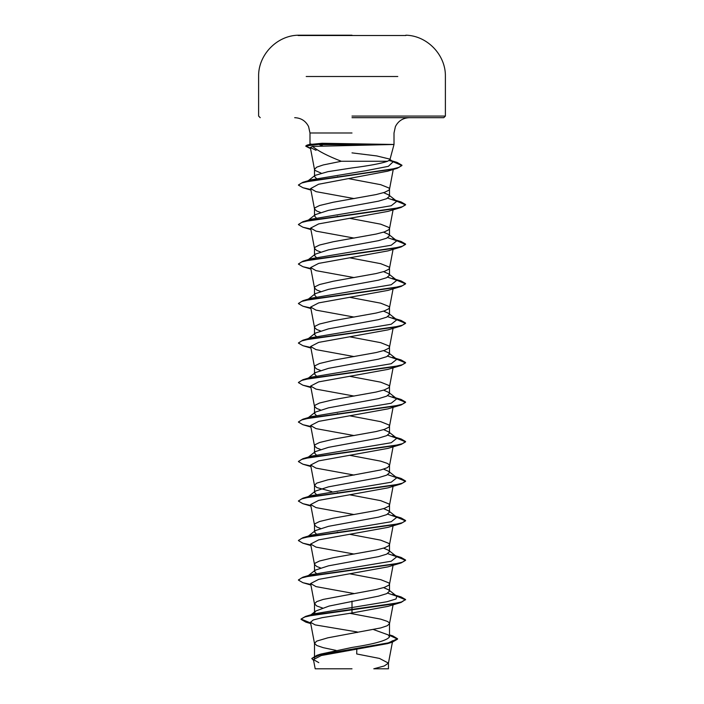 <?xml version="1.0" encoding="UTF-8"?>
<svg xmlns="http://www.w3.org/2000/svg" width="704" height="704" viewBox="0 0 704 704"><rect width="100%" height="100%" fill="white"/><g stroke="black" fill="none" stroke-linecap="round" stroke-linejoin="round"><path stroke-width="1.06" d="M405.847 35.526L298.153 35.526M352 35.2L298.153 35.2L352 35.2M352 668.8L315.19 668.8L313.438 659.595L318.789 662.631M310.112 144.47L322.15 143.273L394.011 144.47L312.497 146.406C318.314 151.14 327.923 156.094 341.326 161.269L387.561 161.269L389.884 159.834L389.488 159.034L376.719 155.927L352 152.874M377.863 144.637L319.405 144.637L322.397 145.763M352 117.682L443.775 117.682L352 117.682M316.747 655.697L320.857 654.06L352 647.451C374.757 643.931 387.262 640.394 389.506 636.856L388.265 634.902L373.534 629.57M336.072 650.408L323.268 647.68L316.756 645.489L314.494 643.289L316.756 641.098L327.888 637.806L380.732 627.933L387.244 625.742L389.488 623.744L388.934 622.45L387.244 621.35L380.732 619.15L349.782 613.298M322.441 607.966L316.756 605.986L314.494 603.794L314.494 612.999L315.735 611.037L329.085 606.065L378.541 596.13L386.654 593.666L389.506 591.193L388.643 589.846L383.601 587.62M314.494 603.794L316.756 601.603L323.268 599.403L376.112 589.53L384.481 587.338L388.934 585.147L389.506 584.047L388.934 582.947L380.732 579.656L349.862 573.813M316.298 573.408L314.494 571.446L315.357 570.099L328.486 565.831L378.514 556.635L386.646 554.171L389.506 551.698L388.643 550.352L383.601 548.126M320.399 567.873L316.756 566.491L314.512 564.494L315.066 563.2L319.519 561.009L333.247 557.718L376.112 550.035L384.481 547.844L388.934 545.644L389.506 544.553L388.934 543.453L380.732 540.162L349.862 534.318M316.298 533.905L314.494 531.951L315.357 530.596L328.469 526.337L378.532 517.141L386.654 514.668L389.506 512.204L388.634 510.849L383.601 508.631M320.399 528.378L316.756 526.997L314.512 524.999L315.066 523.706L319.519 521.514L333.247 518.214L376.112 510.541L384.481 508.341L388.934 506.15L389.506 505.05L388.934 503.958L380.732 500.667L349.862 494.824M316.298 494.41L314.494 492.457L315.357 491.102L328.486 486.842L378.514 477.646L386.646 475.174L389.506 472.71L388.643 471.354L383.601 469.128M331.892 491.621L316.756 487.502L314.494 485.302L316.756 483.111L327.888 479.82L380.732 469.946L387.244 467.746L389.488 465.758L388.934 464.455L387.244 463.364L380.732 461.164L349.862 455.321M316.298 454.916L314.494 452.954L315.357 451.607L328.478 447.348L378.514 438.143L386.654 435.679L389.506 433.206L388.634 431.86L383.601 429.634M320.399 449.381L316.756 447.999L314.512 446.01L315.066 444.708L319.519 442.517L333.247 439.226L376.112 431.543L384.481 429.352L388.934 427.161L389.506 426.061L388.934 424.961L380.732 421.67L349.862 415.826M316.298 415.413L314.494 413.459L315.366 412.104L328.469 407.854L378.532 398.649L386.654 396.176L389.506 393.712L388.634 392.357L383.601 390.139M320.399 409.886L316.756 408.505L314.512 406.507L315.066 405.214L319.519 403.022L333.247 399.731L376.112 392.049L384.481 389.858L388.934 387.658L389.506 386.566L388.934 385.466L380.732 382.175L349.862 376.332M316.298 375.918L314.494 373.965L315.357 372.61L328.504 368.342L378.514 359.154L386.646 356.682L389.506 354.218L388.643 352.862L383.601 350.645M320.399 370.392L316.756 369.01L314.512 367.013L315.066 365.719L319.519 363.519L333.247 360.228L376.112 352.554L384.481 350.354L388.934 348.163L389.506 347.063L388.934 345.972L380.732 342.681L349.862 336.838M316.298 336.424L314.494 334.47L315.357 333.115L328.478 328.856L378.523 319.651L386.654 317.187L389.506 314.714L388.634 313.368L383.601 311.142M320.399 330.889L316.756 329.516L314.512 327.518L315.066 326.225L319.519 324.025L333.247 320.734L376.112 313.051L384.481 310.86L388.934 308.669L389.506 307.569L388.934 306.469L380.732 303.178L349.862 297.334M316.298 296.93L314.494 294.967L315.366 293.621L328.469 289.362L378.523 280.157L386.654 277.693L389.506 275.22L388.643 273.865L383.601 271.647M320.399 291.394L316.756 290.013L314.512 288.024L315.066 286.722L319.519 284.53L333.247 281.239L376.112 273.557L384.481 271.366L388.934 269.166L389.506 268.074L388.934 266.974L380.732 263.683L349.862 257.84M316.298 257.426L314.494 255.473L315.357 254.118L328.495 249.858L378.514 240.662L386.646 238.198L389.506 235.726L388.643 234.37L383.601 232.153M320.399 251.9L316.756 250.518L314.512 248.521L315.066 247.227L319.519 245.036L333.247 241.745L376.112 234.062L384.481 231.871L388.934 229.671L389.506 228.58L388.934 227.48L380.732 224.189L349.862 218.346M316.298 217.932L314.494 215.978L315.366 214.623L328.469 210.364L378.532 201.159L386.654 198.695L389.506 196.231L388.634 194.876L383.601 192.658M320.399 212.406L316.756 211.024L314.512 209.026L315.066 207.733L319.519 205.533L333.247 202.242L376.112 194.568L384.481 192.368L388.934 190.177L389.506 189.077L388.934 187.986L380.732 184.694L348.427 178.605M338.386 532.338L337.295 532.145M338.386 492.844L337.295 492.65M338.386 413.846L337.295 413.653M338.386 216.366L337.295 216.172M316.439 178.517L314.494 176.484L315.084 175.384L327.932 171.662L352 167.939C369.301 165.722 381.163 163.495 387.561 161.269M338.536 176.898L337.454 176.704M321.086 173.114L315.066 170.43L314.494 169.33L316.756 167.138L323.268 164.938L341.326 161.269M373.78 668.8L388.45 668.8L373.78 668.8L384.278 665.958L388.441 663.124L392.691 640.71L387.534 643.614L321.279 655.53L313.438 659.595M388.441 663.124L379.5 658.434L356.699 653.954L356.814 649.352M352 601.066L352 612.99L322.238 617.637L313.315 619.951L310.482 622.274L315.163 624.906L357.227 631.954L357.21 632.544M388.643 589.846L396.827 596.244L396.018 598.99L386.936 601.744L314.072 613.826L310.675 615.164M301.074 619.054L304.832 616.968L315.665 614.548L401.078 602.439L405.583 599.518L401.5 601.982L389.884 604.454L305.536 616.414L301.074 619.054L310.622 622.987M389.506 635.017L392.77 635.888L397.575 638.783L388.203 642.91L316.923 655.31L311.775 658.495L313.588 660.396M301.074 619.379L305.941 622.169L310.684 623.33M389.506 635.342L397.575 639.109L392.269 642.189L320.452 654.667L311.775 658.495M312.497 146.406L310.35 147.506L316.052 150.322M310.807 189.49L302.922 187.722L298.417 185.126L301.62 183.014L310.552 180.91L397.338 168.238L387.719 171.169L318.578 184.263L310.64 188.584L316.008 191.638L354.138 198.598M310.807 228.985L302.922 227.225L298.417 224.629L301.506 222.482L310.42 220.334L401.078 207.469L388.01 211.385L318.666 223.907L310.64 228.078L315.999 231.132L354.138 238.093M310.807 268.488L302.922 266.719L298.417 264.123L301.506 261.976L310.42 259.838L401.078 246.972L388.001 250.888L318.674 263.402L310.64 267.573L315.999 270.635L354.138 277.587M310.807 307.982L302.922 306.214L298.417 303.618L301.506 301.479L310.411 299.332L401.078 286.466L387.983 290.382L318.674 302.896L310.631 307.067L315.999 310.13L354.138 317.082M310.807 347.477L302.914 345.708L298.417 343.121L301.506 340.974L310.411 338.826L401.086 325.961L388.001 329.877L318.683 342.39L310.631 346.562L316.008 349.624L354.138 356.585M310.807 386.971L302.914 385.211L298.417 382.615L301.506 380.468L310.411 378.321L401.086 365.455L388.001 369.371L318.692 381.885L310.64 386.065L316.017 389.127L354.138 396.079M310.807 426.474L302.914 424.706L298.417 422.11L301.506 419.962L310.411 417.824L401.086 404.958L388.001 408.874L318.683 421.388L310.649 425.559L315.999 428.622L354.138 435.574M310.807 465.969L302.914 464.2L298.417 461.604L301.506 459.466L310.411 457.318L401.086 444.453L387.992 448.369L318.692 460.882L310.64 465.054L315.999 468.116L354.138 475.077M310.807 505.463L302.914 503.694L298.417 501.107L301.506 498.96L310.411 496.813L401.086 483.947L388.001 487.863L318.674 500.386L310.64 504.548L315.999 507.61L354.138 514.571M310.807 544.958L302.914 543.198L298.417 540.602L301.506 538.454L310.411 536.316L401.086 523.442L388.01 527.358L318.683 539.871L310.631 544.051L315.999 547.105L354.138 554.066M310.807 584.461L302.914 582.692L298.417 580.096L301.506 577.949L310.411 575.81L401.086 562.945L387.992 566.861L318.683 579.374L310.631 583.546L315.99 586.608L354.138 593.56M401.078 602.439L388.001 606.355L352 612.99M396.827 596.244L387.702 593.155M308.07 575.934L311.511 574.622L391.222 561.22L396.827 556.75L387.702 553.652M307.252 536.941L311.511 535.128L391.23 521.717L396.827 517.246L387.702 514.158M308.07 496.945L311.511 495.634L391.23 482.222L396.827 477.752L387.702 474.663M307.252 457.943L311.511 456.13L391.23 442.728L396.818 438.258L387.702 435.169M308.07 417.947L311.511 416.636L391.23 403.225L396.818 398.763L387.702 395.666M308.07 378.453L311.511 377.142L391.23 363.73L396.818 359.26L387.702 356.171M308.07 338.958L311.511 337.647L391.23 324.236L396.827 319.766L387.702 316.677M308.07 299.455L311.511 298.144L391.23 284.742L396.827 280.271L387.702 277.182M308.07 259.961L311.511 258.65L391.222 245.238L396.827 240.777L387.702 237.679M308.07 220.466L311.511 219.155L391.222 205.744L396.827 201.274L387.702 198.185M307.974 181.078L311.467 179.775L365.297 170.817L388.344 166.338L393.105 161.858L389.646 160.213M405.583 599.518L401.078 596.922L396.167 595.734M298.434 579.929L302.922 577.174L393.589 564.309L402.494 562.162L405.583 560.023L401.078 557.427L396.167 556.239M298.434 540.434L302.922 537.68L393.589 524.814L402.494 522.667L405.583 520.52L401.078 517.924L396.167 516.745M298.434 500.94L302.922 498.177L393.589 485.311L402.494 483.173L405.583 481.026L401.078 478.43L396.167 477.242M298.434 461.446L302.922 458.682L393.58 445.817L402.494 443.678L405.583 441.531L401.078 438.935L396.167 437.747M298.434 421.942L302.922 419.188L393.58 406.322L402.494 404.175L405.583 402.037L401.078 399.441L396.167 398.253M298.434 382.448L302.922 379.694L393.589 366.828L402.494 364.681L405.583 362.534L401.078 359.938L396.167 358.75M298.434 342.954L302.914 340.19L393.589 327.325L402.494 325.186L405.583 323.039L401.086 320.443L396.167 319.255M298.434 303.45L302.914 300.696L393.589 287.83L402.494 285.683L405.583 283.545L401.086 280.949L396.167 279.761M298.434 263.956L302.914 261.202L393.589 248.336L402.494 246.189L405.583 244.042L401.086 241.454L396.167 240.266M298.434 224.462L302.914 221.707L393.589 208.833L402.494 206.694L405.583 204.547L401.086 201.951L396.167 200.763M298.434 184.967L302.817 182.318L390.676 169.488L399.054 167.341L401.931 165.202L397.047 162.395L389.154 160.582M310.482 148.28L305.826 145.922L307.041 145.121L319.405 144.311L305.826 145.922M405.583 599.843L396.748 596.182M401.086 562.945L405.583 560.349L396.748 556.688M401.086 523.442L405.583 520.854L396.748 517.194M401.086 483.947L405.583 481.36L396.748 477.69M401.086 444.453L405.583 441.857L396.748 438.196M401.086 404.958L405.583 402.362L396.748 398.702M401.086 365.455L405.583 362.868L396.748 359.207M401.086 325.961L405.583 323.365L396.748 319.704M401.078 286.466L405.583 283.87L396.748 280.21M401.078 246.972L405.583 244.376L396.748 240.715M401.078 207.469L405.583 204.873L396.748 201.221M397.338 168.238L401.931 165.537L392.867 161.674M310.543 148.623L305.826 146.256M377.546 144.311L319.405 144.311L322.15 143.273M397.786 76.498L306.205 76.498M352 116.072L445.386 116.072L352 116.072M352 132.994L309.989 132.994L352 132.994M405.847 35.2C427.275 35.614 445.896 55.062 445.386 76.498L445.386 116.072L443.775 117.682M309.989 144.311L309.989 132.994L308.59 126.579C305.686 120.912 301.048 117.946 294.686 117.682M389.893 159.834L394.011 144.47L394.011 132.994L395.41 126.579C398.314 120.912 402.952 117.946 409.314 117.682M389.506 636.856L389.506 623.542M389.506 591.193L389.506 584.047M389.506 551.698L389.506 544.553M389.506 512.204L389.506 505.05M389.506 472.71L389.506 465.555M389.506 433.206L389.506 426.061M389.506 393.712L389.506 386.566M389.506 354.218L389.506 347.063M389.506 314.714L389.506 307.569M389.506 275.22L389.506 268.074M389.506 235.726L389.506 228.58M389.506 196.231L389.506 189.077M314.494 658.046L314.494 643.289M314.494 570.777L314.494 564.3M314.494 531.951L314.494 524.806M314.494 491.779L314.494 485.302M314.494 452.285L314.494 445.808M314.494 413.459L314.494 406.314M314.494 373.287L314.494 366.81M314.494 333.793L314.494 327.316M314.494 294.967L314.494 287.822M314.494 254.804L314.494 248.327M314.494 215.301L314.494 208.824M314.494 176.484L314.494 169.33M388.458 668.8L388.458 662.913M320.857 654.06L316.923 655.31M314.072 613.826L305.536 616.414M389.506 634.885L392.77 635.888M305.941 622.169L310.728 623.577M392.269 642.189L387.534 643.614M310.332 147.514L314.512 169.532M393.29 169.268L389.488 189.279M310.631 188.584L314.512 209.026M393.193 209.238L389.488 228.774M310.631 228.078L314.512 248.521M393.078 249.339L389.488 268.268M310.631 267.573L314.512 288.024M393.078 288.834L389.488 307.771M310.631 307.067L314.512 327.518M393.078 328.337L389.488 347.266M310.631 346.562L314.512 367.013M393.078 367.831L389.488 386.76M310.631 386.065L314.512 406.507M393.078 407.326L389.488 426.263M310.631 425.559L314.512 446.01M393.078 446.82L389.488 465.758M310.631 465.054L314.512 485.505M393.078 486.323L389.488 505.252M310.631 504.557L314.512 524.999M393.078 525.818L389.488 544.746M310.631 544.051L314.512 564.494M393.078 565.312L389.488 584.25M310.631 583.546L314.512 603.997M393.193 604.208L389.488 623.744M310.482 622.274L314.512 643.491M311.098 144.012L307.041 145.121M392.489 594.37L401.078 596.922M311.511 574.622L302.922 577.174M392.489 554.875L401.078 557.427M311.511 535.128L302.922 537.68M392.489 515.381L401.078 517.924M311.511 495.634L302.922 498.177M395.63 476.828L401.078 478.43M311.511 456.13L302.922 458.682M392.489 436.383L401.078 438.935M311.511 416.636L302.922 419.188M392.48 396.889L401.078 399.441M311.511 377.142L302.922 379.694M392.489 357.394L401.078 359.938M311.511 337.647L302.914 340.19M392.489 317.891L401.086 320.443M311.511 298.144L302.914 300.696M392.489 278.397L401.086 280.949M311.511 258.65L302.914 261.202M392.489 238.902L401.086 241.454M311.511 219.155L302.914 221.707M392.489 199.408L401.086 201.951M311.467 179.775L302.817 182.318M391.794 160.838L397.047 162.395M315.357 570.099L307.252 576.435M396.827 556.75L388.643 550.343M308.37 536.07L315.357 530.596M396.827 517.246L388.643 510.849M308.37 496.575L315.357 491.102M396.827 477.752L388.643 471.354M308.37 457.072L315.357 451.607M396.818 438.258L388.643 431.851M308.37 417.578L315.366 412.104M396.818 398.763L388.643 392.357M308.37 378.083L315.357 372.61M396.818 359.26L388.643 352.862M308.37 338.589L315.357 333.115M396.827 319.766L388.634 313.359M308.37 299.086L315.366 293.612M396.827 280.271L388.643 273.865M308.37 259.591L315.357 254.118M396.827 240.777L388.643 234.37M308.37 220.097L315.357 214.623M396.827 201.274L388.643 194.876M308.194 180.743L315.084 175.384M393.105 161.858L389.488 159.034M310.922 190.098L302.922 187.722M310.922 229.592L302.922 227.225M310.922 269.086L302.922 266.719M310.922 308.581L302.922 306.214M310.922 348.084L302.914 345.708M310.922 387.578L302.914 385.211M310.922 427.073L302.914 424.706M310.922 466.567L302.914 464.2M310.922 506.07L302.914 503.694M310.922 545.565L302.914 543.198M310.922 585.059L302.914 582.692M298.153 35.2C276.725 35.614 258.104 55.062 258.614 76.498L258.614 116.072L260.225 117.682M315.735 611.037L311.027 614.768"/></g></svg>
